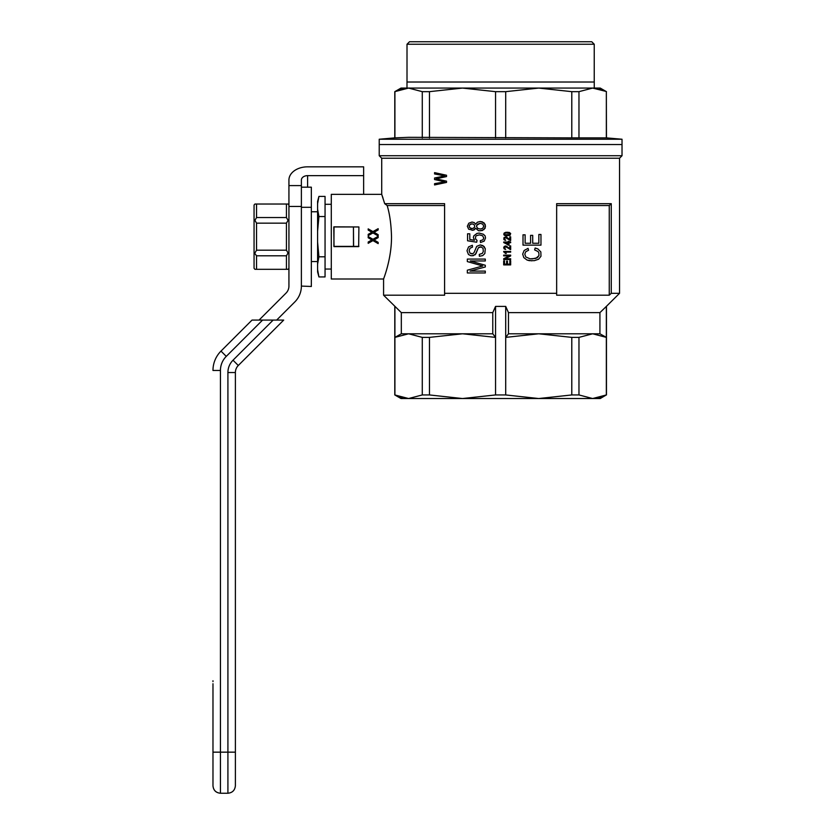 <?xml version="1.0" encoding="UTF-8"?>
<svg xmlns="http://www.w3.org/2000/svg" width="835" height="835" viewBox="0 0 835 835"><rect width="100%" height="100%" fill="white"/><g stroke="black" fill="none" stroke-linecap="round" stroke-linejoin="round"><path stroke-width="1.25" d="M212.977 683.729L212.977 785.777C213.447 790.286 215.941 792.77 220.44 793.25C215.91 792.801 213.416 790.317 212.977 785.777L212.977 683.729M212.977 680.765L212.977 681.6M283.702 320.087L238.299 365.49A9.957 9.957 0 0 0 235.387 372.535L235.387 785.777L235.387 372.535L227.913 372.535L227.913 752.158L220.44 752.158L220.44 370.469L212.977 370.469A27.388 27.388 0 0 1 220.993 351.097L252.013 320.087L283.702 320.087L238.299 365.49L233.017 360.209A17.431 17.431 0 0 0 227.913 372.535M212.977 370.469A27.388 27.388 0 0 1 220.993 351.097L226.275 356.378A19.925 19.925 0 0 0 220.44 370.469M227.913 793.25C232.422 792.77 234.906 790.286 235.387 785.777L235.387 752.158L227.913 752.158L227.913 793.25L220.44 793.25L220.44 752.158L212.977 752.158M276.656 320.087L294.818 301.936A22.409 22.409 0 0 0 301.383 286.081L311.34 286.478L311.34 187.186L301.383 187.186M288.931 185.6L288.931 180.047A18.673 13.203 180 0 1 307.604 166.833L363.632 166.833L363.632 175.642L307.604 175.642A6.221 4.405 180 0 0 301.383 180.047L301.383 185.6L288.931 185.6L288.931 286.081A9.957 9.957 0 0 1 286.008 293.127L259.048 320.087M288.931 206.454L301.383 206.454L301.383 286.081M311.34 207.31L301.383 207.31M363.632 175.642L363.632 194.336M301.383 185.6L301.383 206.454M318.928 196.413L317.592 201.392L317.592 271.949L318.928 276.928L317.592 269.559L318.928 276.928L325.055 276.928L325.055 196.413L318.928 196.413L317.592 203.761M325.055 256.794L318.928 256.794L317.592 264.173M317.592 242.056L318.928 256.794M325.055 216.536L318.928 216.536L317.592 231.285M317.592 209.167L318.928 216.536M317.676 202.842L318.479 198.208M379.226 139.236L622.023 139.236L622.023 144.528L379.226 144.528L622.023 144.528L622.023 155.738L379.226 155.738L379.226 139.236L394.788 137.879L394.788 91.662L408.597 88.072L422.28 91.662L429.461 91.662L462.506 88.072L495.552 91.662L505.707 91.662L538.742 88.072L571.787 91.662L571.787 137.879L408.597 137.326L394.788 137.879M622.023 139.236L606.46 137.879L571.787 137.879M429.461 137.879L429.461 91.662M495.552 137.879L495.552 91.662M606.346 137.879L606.346 91.662L606.46 137.879M505.707 137.879L505.707 91.662M422.28 137.879L422.28 91.662M396.385 90.952L394.913 91.662L394.913 137.879M571.787 91.662L578.968 91.662L592.652 88.072L605.667 91.328M578.968 91.662L578.968 137.879M601.315 89.533L599.561 89.011M597.85 88.604L594.217 88.113M593.153 88.072L600.24 88.072L606.46 91.662M408.597 88.072L594.259 88.072L594.259 82.018L406.989 82.018L406.989 88.072L408.597 88.072L401.009 88.072L394.788 91.662M407.908 88.082L405.559 88.249M403.42 88.593L402.553 88.781M402.533 88.792L396.448 90.921M434.419 88.072L462.506 88.072M407.01 44.245L594.238 44.245L591.754 41.75L409.505 41.75L407.01 44.245L407.01 82.018M379.226 155.738L381.71 158.222L381.71 194.336L384.705 203.677L387.158 205.546L384.705 203.677L444.596 203.677L444.596 293.325L556.653 293.325L556.653 203.677L611.262 203.677L611.262 293.325L619.539 293.325L619.539 158.222L622.023 155.738M391.511 236.67C391.636 259.508 383.296 279.412 383.578 279.005C383.307 279.412 391.636 259.508 391.511 236.67C391.177 224.281 389.726 213.906 387.158 205.546L444.596 205.546M381.71 158.222L619.539 158.222M556.653 293.325L556.653 295.193L609.258 295.193A2197.292 2197.292 0 0 0 611.262 293.325M606.231 394.997L600.24 398.535L592.652 398.535L606.346 394.945L606.346 337.382L599.927 333.791L599.927 312.624L606.346 306.403L599.927 312.624L508.473 312.624L505.707 306.403L495.552 306.403L492.775 312.624L401.322 312.624L383.578 295.193L444.596 295.193L444.596 293.325M383.025 198.177L382.555 196.747M382.482 196.538L382.023 195.223M475.585 228.237L473.247 230.209L468.675 229.218L467.339 226.264L468.79 223.216L472.025 222.047L474.249 222.59L475.585 224.197L477.37 222.235L480.167 221.515L482.39 221.87L485.177 224.385L485.177 228.143L482.275 230.564L478.601 230.742L475.585 228.237L474.249 229.855L472.025 230.303M480.271 244.916L484.06 246.44L485.292 248.767L484.843 253.516L482.724 255.583L479.384 256.293L479.269 254.414L482.39 253.339L483.288 251.544L483.058 248.412L481.273 246.972L478.382 247.692L475.929 253.694L473.247 255.667L470.794 255.667L468.456 254.508L467.005 250.74L468.56 246.889L472.359 245.271L472.464 247.15L470.011 248.225L469.124 250.646L470.011 253.162L472.798 253.788L474.144 252.441L476.702 246.346L480.271 244.916L482.954 245.626L485.292 248.767L484.843 253.516L482.724 255.583L479.384 256.293M505.457 253.496L503.682 251.439L510.665 251.439L510.665 252.128L505.238 252.128L506.281 253.496L503.682 251.888M507.231 235.846L504.632 235.428L503.682 234.04L505.582 232.328L509.225 232.401L510.665 233.476L510.049 235.324L506.146 235.814L504.11 235.084L504.246 232.923L507.231 232.193M503.682 258.756L509.141 255.865L503.682 258.756L503.682 259.518L510.665 259.518L510.665 258.787L505.238 258.787L510.665 255.927L510.665 255.134L503.682 255.134L503.682 255.865L509.141 255.865M510.352 249.55L506.062 246.763L504.371 247.703L505.676 249.446L504.204 248.924L503.682 247.671L504.246 246.45L506.062 245.991L509.788 248.642L509.788 245.887L510.665 245.887L510.665 249.55L505.54 246.659M446.527 176.571L436.047 178.836L446.527 181.174L446.527 182.427L434.565 184.942L434.565 183.679L444.898 181.832L434.565 179.556L434.565 178.001L444.898 175.914L434.565 173.941L434.565 172.626L446.527 175.256L446.527 176.571L436.047 178.836L446.527 181.174M508.233 245.156L503.724 242.025L508.233 242.025L508.233 241.252L510.665 242.025L510.665 242.714L509.016 242.714L509.016 245.156L503.724 242.578M505.676 240.386L503.808 239.332L504.246 237.38L506.459 237.036L509.788 239.582L509.788 236.827L510.665 236.827L510.665 240.49L505.54 237.589L504.371 238.643L505.676 240.386L504.204 239.864L503.849 237.944L505.634 236.9M479.154 233.08L483.392 234.238L485.072 235.856L485.511 238.006L484.175 241.148L480.501 242.494L480.271 240.699L482.954 239.802L483.726 238.006L482.62 235.762L479.384 234.875L476.367 235.679L475.585 236.66L475.48 238.82L477.036 240.428L476.702 242.223L467.558 240.783L467.558 233.8L469.792 233.8L469.792 239.53L474.478 240.25L473.361 237.557L473.81 235.856L476.931 233.435L479.154 233.08L483.392 234.238L485.072 235.856L485.511 238.006L484.175 241.148L480.501 242.494M531.822 260.823L527.021 260.019L523.795 257.598L522.679 254.101L524.13 250.51L528.033 248.36L528.586 250.249L525.685 251.773L524.798 254.195L525.799 256.971L530.152 258.85L535.83 258.401L538.961 255.625L538.846 252.754L537.949 251.502L534.609 249.884L535.162 248.005L537.844 248.903L540.85 251.951L540.965 256.251L538.617 259.215L534.39 260.645L529.254 260.645L527.021 260.019L523.795 257.598L522.679 254.101L524.13 250.51L528.033 248.36M556.653 205.546L609.258 205.546L609.258 295.193M609.258 205.546A2197.292 2197.292 0 0 0 611.262 203.677M383.578 295.193L383.578 279.005L384.33 276.907M384.351 276.823L384.57 276.208M386.793 269.079L387.116 267.92M374.08 239.937L378.161 242.38L374.08 239.937L378.161 237.599L378.161 236.347L372.963 239.29L378.161 236.347M378.161 242.38L378.161 243.622L372.963 240.584L368.193 243.319L368.193 242.025L371.909 239.937L368.193 237.745L368.193 236.545L372.963 239.29L368.193 236.545M333.896 226.838L358.904 226.953L358.664 246.628L334.021 246.628L333.781 226.953L353.445 226.953L353.497 246.628M383.578 279.005L331.286 279.005L331.286 194.336L381.71 194.336M371.909 232.266L368.193 230.074L368.193 228.873L372.963 231.619L378.161 228.675L378.161 229.928L374.08 232.266L378.161 234.708L378.161 235.95L372.963 232.913L368.193 235.647L368.193 234.353L371.909 232.266L368.193 230.074M469.792 239.53L474.478 240.25M479.384 234.875L476.367 235.679L475.585 236.66L475.48 238.82L477.036 240.428L476.702 242.223M525.131 243.256L530.59 243.256L530.59 235.366L532.709 235.366L532.709 243.256L538.846 243.256L538.846 234.468L540.965 234.468L540.965 245.135L523.013 245.135L523.013 234.823L525.131 234.823L525.131 243.256M531.822 258.944L537.281 257.775L538.961 255.625L538.846 252.754L537.949 251.502L534.609 249.884L535.162 248.005M510.352 240.49L505.54 237.589M480.386 246.795L478.382 247.692L475.251 254.685L472.025 255.76M505.801 232.986L504.549 233.623L504.893 234.802L509.924 234.489L509.538 233.236L505.801 232.986M504.507 264.163L504.507 260.885L503.682 260.885L503.682 264.893L510.665 264.893L510.665 260.739L509.841 260.739L509.841 264.163L507.45 264.163L507.45 261.094L506.626 261.094L506.626 264.163L504.507 264.163M485.292 272.972L485.292 271.093L470.011 271.093L485.292 266.97L485.292 265.259L470.241 260.958L485.292 260.958L485.292 259.08L467.339 259.08L467.339 261.585L482.724 265.979L467.339 270.196L467.339 272.972L485.292 272.972M505.676 249.446L504.204 248.924L503.682 247.671L504.246 246.45L505.634 245.96M507.231 235.157L509.538 234.844L510.049 234.04L509.538 233.236L507.231 232.881M482.724 228.331L483.726 226.17L482.724 224.114L480.167 223.31L476.816 225.189L476.482 226.264L477.599 228.331L480.167 229.04L482.724 228.331M474.583 227.162L474.583 225.283L473.132 224.02L470.909 224.02L469.343 225.283L469.343 227.162L470.909 228.414L473.027 228.414L474.583 227.162M480.167 223.31L477.599 224.197L476.482 226.264L477.599 228.331L480.167 229.04M472.025 222.047L474.249 222.59L475.585 224.197M472.359 245.271L472.464 247.15L470.011 248.225L469.124 250.646L470.011 253.162L471.911 253.882M480.167 221.515L484.06 222.862L485.511 226.17L483.956 229.583L480.052 230.836M472.025 223.843L470.011 224.563L469.124 226.17L470.011 227.882L471.911 228.508M505.154 242.714L508.233 242.714L508.233 244.498L505.154 242.714M619.539 293.325L606.346 306.403L606.346 337.382L592.652 333.791L578.968 337.382L571.787 337.382L538.742 333.791L505.707 337.382L505.707 394.945L538.742 398.535L571.787 394.945L578.968 394.945L592.652 398.535L406.447 398.535M599.927 333.791L508.473 333.791L508.473 312.624M571.787 337.382L571.787 394.945M578.968 337.382L578.968 394.945M606.074 395.08L601.002 397.178M600.751 397.251L599.874 397.512M599.854 397.523L594.718 398.452M592.652 398.535L538.742 398.535M408.597 398.535L401.009 398.535L394.788 394.945L408.597 398.535L422.28 394.945L429.461 394.945L462.506 398.535L495.552 394.945L505.707 394.945M492.775 312.624L492.775 333.791L495.552 337.382L495.552 394.945M495.552 306.403L495.552 337.382L462.506 333.791L429.461 337.382L422.28 337.382L408.597 333.791L394.913 337.382L401.322 333.791L492.775 333.791M401.322 312.624L401.322 333.791M402.47 397.804L400.048 397.116M395.947 395.456L394.913 394.945L394.913 306.403M508.473 333.791L505.707 337.382L505.707 306.403M429.461 337.382L429.461 394.945M422.28 337.382L422.28 394.945M353.445 226.953L353.602 246.502M333.896 246.502L334.021 226.953M334.021 246.377L353.445 246.377M353.748 246.377L358.904 246.377M353.748 226.953L358.904 226.953M368.193 242.025L371.909 239.937M378.161 235.95L372.963 232.913L368.193 235.647M378.161 229.928L374.08 232.266M256.554 269.308L286.436 269.308L286.436 255.792L256.554 255.792L256.554 269.308L254.936 269.308L254.059 268.296L254.059 205.034L254.936 204.032L256.554 204.032L256.554 217.549L286.436 217.549L286.436 204.032L256.554 204.032M256.554 223.154L256.554 250.187L286.436 250.187L286.436 223.154L256.554 223.154L254.936 220.346L254.059 220.857M256.554 217.549L254.936 220.346M254.059 252.483L256.554 255.792M256.554 250.187L254.936 252.984M286.436 250.187L288.054 252.984L286.436 255.792M288.931 252.483L288.054 252.984M288.931 220.857L288.054 220.346L286.436 223.154M286.436 217.549L288.054 220.346M288.931 205.034L288.054 204.032L286.436 204.032M286.436 269.308L288.054 269.308L288.931 268.296M226.275 356.378L262.576 320.087M273.139 320.087L233.017 360.209M307.604 175.642L307.604 187.186M311.34 261.574L317.592 261.574M311.34 211.766L317.592 211.766M325.055 269.047L331.286 269.047M325.055 204.293L331.286 204.293M594.238 44.245L594.238 82.018M606.46 306.403L606.46 394.945M394.788 306.403L394.788 394.945"/></g></svg>
